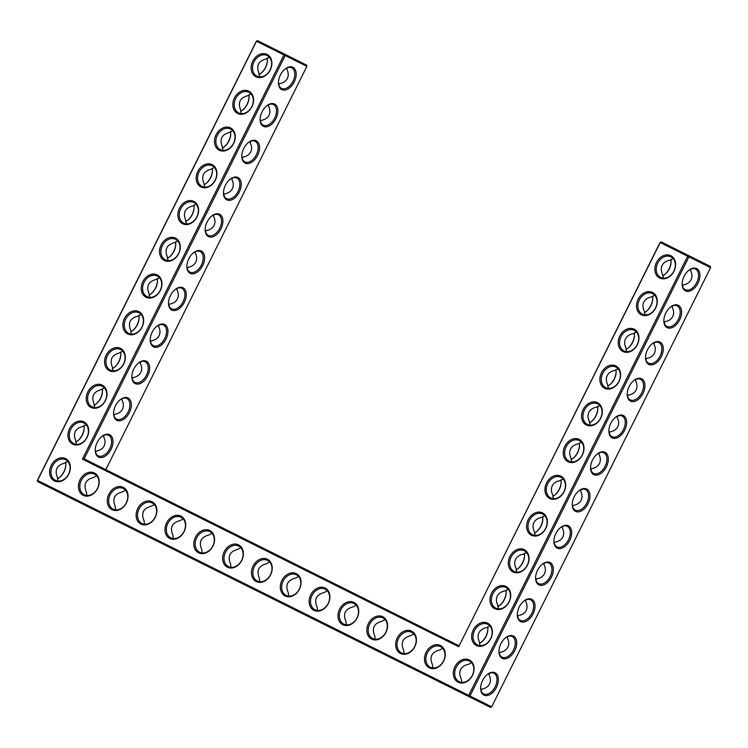 <?xml version="1.0" encoding="UTF-8"?>
<svg xmlns="http://www.w3.org/2000/svg" width="748" height="748" viewBox="0 0 748 748"><rect width="100%" height="100%" fill="white"/><g stroke="black" fill="none" stroke-linecap="round" stroke-linejoin="round"><path stroke-width="1.12" d="M656.464 262.492A12.482 9.799 116.5 0 1 674.444 259.378A12.482 9.799 116.5 0 1 664.794 278.724A12.482 9.799 116.5 0 1 656.464 262.492M657.707 263.109A11.501 9.023 116.5 0 1 670.909 256.854A11.501 9.023 116.5 0 1 673.855 271.169A11.501 9.023 116.5 0 1 660.652 277.424A11.501 9.023 116.5 0 1 657.707 263.109M663.261 278.153L662.793 274.759C661.026 271.346 660.821 268.205 662.167 265.334C663.644 262.539 666.281 260.818 670.068 260.164L673.069 258.499M661.213 241.922L660.082 242.455L687.683 256.218L468.716 695.397L37.55 480.422L256.508 41.243L283.969 54.931L82.439 459.132L458.702 646.73L660.232 242.53L661.213 241.922L710.348 266.419L710.6 267.644L491.632 706.823L469.95 696.014L468.818 696.556L37.652 481.581L37.4 480.356L256.368 41.177L257.499 40.635L284.951 54.324L285.203 55.548L84.122 458.87L82.439 459.132M368.427 623.561A12.482 9.799 116.5 0 1 382.77 616.763A12.482 9.799 116.5 0 1 385.968 632.303A12.482 9.799 116.5 0 1 371.625 639.101A12.482 9.799 116.5 0 1 368.427 623.561M267.092 54.408A12.482 9.799 116.5 0 1 270.28 69.947A12.482 9.799 116.5 0 1 255.947 76.754A12.482 9.799 116.5 0 1 252.749 61.214A12.482 9.799 116.5 0 1 267.092 54.408M426.108 652.312A12.482 9.799 116.5 0 1 440.441 645.515A12.482 9.799 116.5 0 1 443.639 661.054A12.482 9.799 116.5 0 1 429.305 667.861A12.482 9.799 116.5 0 1 426.108 652.312M397.272 637.941A12.482 9.799 116.5 0 1 411.606 631.134A12.482 9.799 116.5 0 1 414.803 646.683A12.482 9.799 116.5 0 1 400.461 653.481A12.482 9.799 116.5 0 1 397.272 637.941M248.766 91.153A12.482 9.799 116.5 0 1 251.964 106.693A12.482 9.799 116.5 0 1 237.63 113.5A12.482 9.799 116.5 0 1 234.433 97.96A12.482 9.799 116.5 0 1 248.766 91.153M339.592 609.181A12.482 9.799 116.5 0 1 353.926 602.383A12.482 9.799 116.5 0 1 357.123 617.923A12.482 9.799 116.5 0 1 342.79 624.72A12.482 9.799 116.5 0 1 339.592 609.181M166.57 522.917A12.482 9.799 116.5 0 1 180.913 516.12A12.482 9.799 116.5 0 1 184.102 531.66A12.482 9.799 116.5 0 1 169.768 538.457A12.482 9.799 116.5 0 1 166.57 522.917M137.735 508.537A12.482 9.799 116.5 0 1 152.068 501.74A12.482 9.799 116.5 0 1 155.266 517.279A12.482 9.799 116.5 0 1 140.933 524.086A12.482 9.799 116.5 0 1 137.735 508.537M195.406 537.298A12.482 9.799 116.5 0 1 209.749 530.5A12.482 9.799 116.5 0 1 212.946 546.04A12.482 9.799 116.5 0 1 198.603 552.837A12.482 9.799 116.5 0 1 195.406 537.298M80.064 479.786A12.482 9.799 116.5 0 1 94.398 472.988A12.482 9.799 116.5 0 1 97.595 488.528A12.482 9.799 116.5 0 1 83.262 495.326A12.482 9.799 116.5 0 1 80.064 479.786M83.879 421.863A12.482 9.799 116.5 0 1 87.077 437.402A12.482 9.799 116.5 0 1 72.743 444.2A12.482 9.799 116.5 0 1 69.545 428.66A12.482 9.799 116.5 0 1 83.879 421.863M102.205 385.117A12.482 9.799 116.5 0 1 105.403 400.657A12.482 9.799 116.5 0 1 91.06 407.464A12.482 9.799 116.5 0 1 87.871 391.915A12.482 9.799 116.5 0 1 102.205 385.117M108.899 494.166A12.482 9.799 116.5 0 1 123.233 487.359A12.482 9.799 116.5 0 1 126.431 502.908A12.482 9.799 116.5 0 1 112.097 509.706A12.482 9.799 116.5 0 1 108.899 494.166M281.921 580.429A12.482 9.799 116.5 0 1 296.255 573.632A12.482 9.799 116.5 0 1 299.452 589.172A12.482 9.799 116.5 0 1 285.119 595.969A12.482 9.799 116.5 0 1 281.921 580.429M310.757 594.81A12.482 9.799 116.5 0 1 325.09 588.003A12.482 9.799 116.5 0 1 328.288 603.552A12.482 9.799 116.5 0 1 313.954 610.349A12.482 9.799 116.5 0 1 310.757 594.81M253.086 566.049A12.482 9.799 116.5 0 1 267.419 559.252A12.482 9.799 116.5 0 1 270.617 574.791A12.482 9.799 116.5 0 1 256.284 581.589A12.482 9.799 116.5 0 1 253.086 566.049M224.25 551.678A12.482 9.799 116.5 0 1 238.584 544.871A12.482 9.799 116.5 0 1 241.782 560.411A12.482 9.799 116.5 0 1 227.448 567.218A12.482 9.799 116.5 0 1 224.25 551.678M65.562 458.608A12.482 9.799 116.5 0 1 68.76 474.148A12.482 9.799 116.5 0 1 54.426 480.945A12.482 9.799 116.5 0 1 51.229 465.406A12.482 9.799 116.5 0 1 65.562 458.608M230.449 127.899A12.482 9.799 116.5 0 1 233.647 143.438A12.482 9.799 116.5 0 1 219.304 150.245A12.482 9.799 116.5 0 1 216.107 134.705A12.482 9.799 116.5 0 1 230.449 127.899M212.123 164.644A12.482 9.799 116.5 0 1 215.321 180.184A12.482 9.799 116.5 0 1 200.988 186.991A12.482 9.799 116.5 0 1 197.79 171.442A12.482 9.799 116.5 0 1 212.123 164.644M157.164 274.881A12.482 9.799 116.5 0 1 160.362 290.42A12.482 9.799 116.5 0 1 146.028 297.227A12.482 9.799 116.5 0 1 142.831 281.678A12.482 9.799 116.5 0 1 157.164 274.881M175.481 238.135A12.482 9.799 116.5 0 1 178.679 253.675A12.482 9.799 116.5 0 1 164.345 260.482A12.482 9.799 116.5 0 1 161.147 244.933A12.482 9.799 116.5 0 1 175.481 238.135M193.807 201.39A12.482 9.799 116.5 0 1 197.005 216.929A12.482 9.799 116.5 0 1 182.671 223.736A12.482 9.799 116.5 0 1 179.473 208.187A12.482 9.799 116.5 0 1 193.807 201.39M138.847 311.626A12.482 9.799 116.5 0 1 142.045 327.166A12.482 9.799 116.5 0 1 127.702 333.973A12.482 9.799 116.5 0 1 124.505 318.424A12.482 9.799 116.5 0 1 138.847 311.626M120.522 348.372A12.482 9.799 116.5 0 1 123.719 363.911A12.482 9.799 116.5 0 1 109.386 370.718A12.482 9.799 116.5 0 1 106.188 355.169A12.482 9.799 116.5 0 1 120.522 348.372M638.147 299.237A12.482 9.799 116.5 0 1 656.118 296.124A12.482 9.799 116.5 0 1 646.478 315.469A12.482 9.799 116.5 0 1 638.147 299.237M619.83 335.983A12.482 9.799 116.5 0 1 637.801 332.869A12.482 9.799 116.5 0 1 628.152 352.214A12.482 9.799 116.5 0 1 619.83 335.983M601.504 372.728A12.482 9.799 116.5 0 1 619.475 369.615A12.482 9.799 116.5 0 1 609.835 388.96A12.482 9.799 116.5 0 1 601.504 372.728M583.188 409.474A12.482 9.799 116.5 0 1 601.158 406.36A12.482 9.799 116.5 0 1 591.509 425.706A12.482 9.799 116.5 0 1 583.188 409.474M564.862 446.219A12.482 9.799 116.5 0 1 582.842 443.106A12.482 9.799 116.5 0 1 573.192 462.451A12.482 9.799 116.5 0 1 564.862 446.219M528.228 519.71A12.482 9.799 116.5 0 1 546.199 516.597A12.482 9.799 116.5 0 1 536.55 535.942A12.482 9.799 116.5 0 1 528.228 519.71M509.902 556.456A12.482 9.799 116.5 0 1 527.873 553.342A12.482 9.799 116.5 0 1 518.233 572.688A12.482 9.799 116.5 0 1 509.902 556.456M546.545 482.965A12.482 9.799 116.5 0 1 564.516 479.851A12.482 9.799 116.5 0 1 554.866 499.197A12.482 9.799 116.5 0 1 546.545 482.965M454.943 666.692A12.482 9.799 116.5 0 1 472.914 663.579A12.482 9.799 116.5 0 1 463.264 682.924A12.482 9.799 116.5 0 1 454.943 666.692M491.586 593.201A12.482 9.799 116.5 0 1 509.556 590.088A12.482 9.799 116.5 0 1 499.907 609.433A12.482 9.799 116.5 0 1 491.586 593.201M473.26 629.947A12.482 9.799 116.5 0 1 491.23 626.833A12.482 9.799 116.5 0 1 481.59 646.179A12.482 9.799 116.5 0 1 473.26 629.947M662.588 275.853A11.501 7.125 116.5 0 0 664.785 274.525A11.501 7.125 116.5 0 0 669.273 268.878A11.501 7.125 116.5 0 0 671.078 261.903A11.501 7.125 116.5 0 0 670.816 259.35M690.647 269.243L690.451 270.327L691.133 269.046M690.451 270.327C692.209 273.74 692.424 276.882 691.068 279.752C689.591 282.548 686.963 284.277 683.176 284.923L682.559 286.241M682.167 283.511A11.501 7.125 116.5 0 0 685.215 289.672A11.501 7.125 116.5 0 0 696.725 282.566A11.501 7.125 116.5 0 0 695.481 269.102A11.501 7.125 116.5 0 0 688.721 270.365M654.743 295.245L651.751 296.909C647.964 297.564 645.328 299.284 643.85 302.08C642.504 304.95 642.71 308.092 644.477 311.505L644.944 314.899M672.33 305.979L672.125 307.073L672.807 305.792M682.419 285.736L683.176 284.923M710.6 267.644L687.683 256.218L688.665 255.61L688.917 256.835L469.95 696.014L468.716 695.397L468.818 696.556L490.501 707.365L491.632 706.823M660.082 242.455L458.702 646.73M459.001 645.776L84.122 458.87M306.886 66.357L306.633 65.132L284.951 54.324L283.969 54.931L306.886 66.357L105.795 469.679M256.368 41.177L257.499 40.635M37.652 481.581L37.4 480.356M382.873 617.913A11.501 9.023 -63.5 0 0 369.671 624.178A11.501 9.023 -63.5 0 0 372.616 638.493A11.501 9.023 -63.5 0 0 385.818 632.228A11.501 9.023 -63.5 0 0 382.873 617.913M267.195 55.567A11.501 9.023 -63.5 0 0 253.993 61.832A11.501 9.023 -63.5 0 0 256.938 76.146A11.501 9.023 -63.5 0 0 270.14 69.882A11.501 9.023 -63.5 0 0 267.195 55.567M440.544 646.674A11.501 9.023 -63.5 0 0 427.342 652.929A11.501 9.023 -63.5 0 0 430.287 667.244A11.501 9.023 -63.5 0 0 443.489 660.989A11.501 9.023 -63.5 0 0 440.544 646.674M411.709 632.294A11.501 9.023 -63.5 0 0 398.506 638.558A11.501 9.023 -63.5 0 0 401.452 652.873A11.501 9.023 -63.5 0 0 414.654 646.609A11.501 9.023 -63.5 0 0 411.709 632.294M248.878 92.313A11.501 9.023 -63.5 0 0 235.667 98.577A11.501 9.023 -63.5 0 0 238.612 112.892A11.501 9.023 -63.5 0 0 251.814 106.627A11.501 9.023 -63.5 0 0 248.878 92.313M354.038 603.543A11.501 9.023 -63.5 0 0 340.836 609.798A11.501 9.023 -63.5 0 0 343.781 624.113A11.501 9.023 -63.5 0 0 356.983 617.848A11.501 9.023 -63.5 0 0 354.038 603.543M181.016 517.27A11.501 9.023 -63.5 0 0 167.814 523.535A11.501 9.023 -63.5 0 0 170.759 537.849A11.501 9.023 -63.5 0 0 183.961 531.585A11.501 9.023 -63.5 0 0 181.016 517.27M152.181 502.899A11.501 9.023 -63.5 0 0 138.978 509.154A11.501 9.023 -63.5 0 0 141.924 523.469A11.501 9.023 -63.5 0 0 155.126 517.214A11.501 9.023 -63.5 0 0 152.181 502.899M209.851 531.65A11.501 9.023 -63.5 0 0 196.649 537.915A11.501 9.023 -63.5 0 0 199.594 552.23A11.501 9.023 -63.5 0 0 212.797 545.965A11.501 9.023 -63.5 0 0 209.851 531.65M94.51 474.139A11.501 9.023 -63.5 0 0 81.298 480.403A11.501 9.023 -63.5 0 0 84.243 494.718A11.501 9.023 -63.5 0 0 97.446 488.453A11.501 9.023 -63.5 0 0 94.51 474.139M83.991 423.022A11.501 9.023 -63.5 0 0 70.789 429.277A11.501 9.023 -63.5 0 0 73.734 443.592A11.501 9.023 -63.5 0 0 86.936 437.328A11.501 9.023 -63.5 0 0 83.991 423.022M102.308 386.277A11.501 9.023 -63.5 0 0 89.106 392.532A11.501 9.023 -63.5 0 0 92.051 406.847A11.501 9.023 -63.5 0 0 105.253 400.591A11.501 9.023 -63.5 0 0 102.308 386.277L102.308 386.277M123.345 488.519A11.501 9.023 -63.5 0 0 110.134 494.783A11.501 9.023 -63.5 0 0 113.079 509.098A11.501 9.023 -63.5 0 0 126.29 502.834A11.501 9.023 -63.5 0 0 123.345 488.519M296.367 574.782A11.501 9.023 -63.5 0 0 283.155 581.046A11.501 9.023 -63.5 0 0 286.101 595.361A11.501 9.023 -63.5 0 0 299.312 589.097A11.501 9.023 -63.5 0 0 296.367 574.782M325.202 589.162A11.501 9.023 -63.5 0 0 312 595.427A11.501 9.023 -63.5 0 0 314.936 609.742A11.501 9.023 -63.5 0 0 328.148 603.477A11.501 9.023 -63.5 0 0 325.202 589.162M267.522 560.402A11.501 9.023 -63.5 0 0 254.32 566.666A11.501 9.023 -63.5 0 0 257.265 580.981A11.501 9.023 -63.5 0 0 270.467 574.716A11.501 9.023 -63.5 0 0 267.522 560.402M238.687 546.031A11.501 9.023 -63.5 0 0 225.485 552.295A11.501 9.023 -63.5 0 0 228.43 566.61A11.501 9.023 -63.5 0 0 241.632 560.346A11.501 9.023 -63.5 0 0 238.687 546.031M65.665 459.768A11.501 9.023 -63.5 0 0 52.463 466.023A11.501 9.023 -63.5 0 0 55.408 480.338A11.501 9.023 -63.5 0 0 68.61 474.073A11.501 9.023 -63.5 0 0 65.665 459.768M230.552 129.058A11.501 9.023 -63.5 0 0 217.35 135.323A11.501 9.023 -63.5 0 0 220.295 149.637A11.501 9.023 -63.5 0 0 233.498 143.373A11.501 9.023 -63.5 0 0 230.552 129.058M212.236 165.804A11.501 9.023 -63.5 0 0 199.033 172.068A11.501 9.023 -63.5 0 0 201.969 186.374A11.501 9.023 -63.5 0 0 215.181 180.118A11.501 9.023 -63.5 0 0 212.236 165.804M157.267 276.04A11.501 9.023 -63.5 0 0 144.065 282.295A11.501 9.023 -63.5 0 0 147.01 296.61A11.501 9.023 -63.5 0 0 160.212 290.355A11.501 9.023 -63.5 0 0 157.267 276.04M175.593 239.295A11.501 9.023 -63.5 0 0 162.391 245.55A11.501 9.023 -63.5 0 0 165.336 259.865A11.501 9.023 -63.5 0 0 178.538 253.609A11.501 9.023 -63.5 0 0 175.593 239.295M193.91 202.549A11.501 9.023 -63.5 0 0 180.707 208.814A11.501 9.023 -63.5 0 0 183.653 223.119A11.501 9.023 -63.5 0 0 196.855 216.864A11.501 9.023 -63.5 0 0 193.91 202.549M138.95 312.786A11.501 9.023 -63.5 0 0 125.748 319.041A11.501 9.023 -63.5 0 0 128.693 333.356A11.501 9.023 -63.5 0 0 141.896 327.1A11.501 9.023 -63.5 0 0 138.95 312.786M120.634 349.531A11.501 9.023 -63.5 0 0 107.422 355.786A11.501 9.023 -63.5 0 0 110.367 370.101A11.501 9.023 -63.5 0 0 123.579 363.846A11.501 9.023 -63.5 0 0 120.634 349.531M639.381 299.855A11.501 9.023 116.5 0 1 652.593 293.599A11.501 9.023 116.5 0 1 655.538 307.914A11.501 9.023 116.5 0 1 642.326 314.169A11.501 9.023 116.5 0 1 639.381 299.855M621.064 336.6A11.501 9.023 116.5 0 1 634.267 330.345A11.501 9.023 116.5 0 1 637.212 344.65A11.501 9.023 116.5 0 1 624.01 350.915A11.501 9.023 116.5 0 1 621.064 336.6M602.748 373.346A11.501 9.023 116.5 0 1 615.95 367.09A11.501 9.023 116.5 0 1 618.895 381.396A11.501 9.023 116.5 0 1 605.693 387.66A11.501 9.023 116.5 0 1 602.748 373.346M584.422 410.091A11.501 9.023 116.5 0 1 597.624 403.827A11.501 9.023 116.5 0 1 600.569 418.141A11.501 9.023 116.5 0 1 587.367 424.406A11.501 9.023 116.5 0 1 584.422 410.091M566.105 446.837A11.501 9.023 116.5 0 1 579.307 440.572A11.501 9.023 116.5 0 1 582.253 454.887A11.501 9.023 116.5 0 1 569.05 461.151A11.501 9.023 116.5 0 1 566.105 446.837M529.462 520.327A11.501 9.023 116.5 0 1 542.665 514.063A11.501 9.023 116.5 0 1 545.61 528.378A11.501 9.023 116.5 0 1 532.408 534.642A11.501 9.023 116.5 0 1 529.462 520.327M511.146 557.073A11.501 9.023 116.5 0 1 524.348 550.809A11.501 9.023 116.5 0 1 527.293 565.123A11.501 9.023 116.5 0 1 514.082 571.388A11.501 9.023 116.5 0 1 511.146 557.073M547.779 483.582A11.501 9.023 116.5 0 1 560.991 477.318A11.501 9.023 116.5 0 1 563.936 491.632A11.501 9.023 116.5 0 1 550.724 497.897A11.501 9.023 116.5 0 1 547.779 483.582M456.177 667.31A11.501 9.023 116.5 0 1 469.389 661.045A11.501 9.023 116.5 0 1 472.325 675.36A11.501 9.023 116.5 0 1 459.122 681.624A11.501 9.023 116.5 0 1 456.177 667.31M492.82 593.819A11.501 9.023 116.5 0 1 506.022 587.554A11.501 9.023 116.5 0 1 508.967 601.869A11.501 9.023 116.5 0 1 495.765 608.133A11.501 9.023 116.5 0 1 492.82 593.819M474.503 630.564A11.501 9.023 116.5 0 1 487.705 624.3A11.501 9.023 116.5 0 1 490.651 638.614A11.501 9.023 116.5 0 1 477.448 644.879A11.501 9.023 116.5 0 1 474.503 630.564M664.523 274.722A12.482 7.732 116.5 0 0 669.123 268.803A12.482 7.732 116.5 0 0 671.078 261.576M697.959 283.183A12.482 7.732 116.5 0 0 698.548 270.28A12.482 7.732 116.5 0 0 688.992 270.15A12.482 7.732 116.5 0 0 682.157 283.857A12.482 7.732 116.5 0 0 688.02 291.421A12.482 7.732 116.5 0 0 697.959 283.183M672.125 307.073C673.892 310.485 674.098 313.627 672.751 316.498C671.274 319.293 668.637 321.023 664.85 321.668L664.233 322.986M664.102 322.481L664.85 321.668M663.841 320.256A11.501 7.125 116.5 0 0 666.898 326.418A11.501 7.125 116.5 0 0 678.399 319.312A11.501 7.125 116.5 0 0 677.155 305.848A11.501 7.125 116.5 0 0 670.395 307.11M644.271 312.599A11.501 7.125 116.5 0 0 646.459 311.271A11.501 7.125 116.5 0 0 650.947 305.623A11.501 7.125 116.5 0 0 652.761 298.648A11.501 7.125 116.5 0 0 652.499 296.096M554.595 495.195A12.482 7.732 116.5 0 0 559.205 489.276A12.482 7.732 116.5 0 0 561.15 482.049M536.279 531.94A12.482 7.732 116.5 0 0 540.879 526.022A12.482 7.732 116.5 0 0 542.833 518.794M517.962 568.676A12.482 7.732 116.5 0 0 522.562 562.767A12.482 7.732 116.5 0 0 524.516 555.54M499.636 605.422A12.482 7.732 116.5 0 0 504.236 599.513A12.482 7.732 116.5 0 0 506.19 592.276M481.319 642.167A12.482 7.732 116.5 0 0 485.92 636.258A12.482 7.732 116.5 0 0 487.874 629.021M646.207 311.467A12.482 7.732 116.5 0 0 650.807 305.549A12.482 7.732 116.5 0 0 652.761 298.321M627.881 348.213A12.482 7.732 116.5 0 0 632.481 342.294A12.482 7.732 116.5 0 0 634.435 335.067M609.564 384.958A12.482 7.732 116.5 0 0 614.164 379.04A12.482 7.732 116.5 0 0 616.118 371.812M591.238 421.704A12.482 7.732 116.5 0 0 595.847 415.785A12.482 7.732 116.5 0 0 597.792 408.558M572.921 458.449A12.482 7.732 116.5 0 0 577.521 452.531A12.482 7.732 116.5 0 0 579.476 445.303M184.326 302.37A12.482 7.732 116.5 0 0 184.915 289.467A12.482 7.732 116.5 0 0 175.35 289.345A12.482 7.732 116.5 0 0 168.515 303.043A12.482 7.732 116.5 0 0 174.377 310.607A12.482 7.732 116.5 0 0 184.326 302.37M166 339.115A12.482 7.732 116.5 0 0 166.589 326.212A12.482 7.732 116.5 0 0 157.033 326.081A12.482 7.732 116.5 0 0 150.198 339.788A12.482 7.732 116.5 0 0 156.052 347.353A12.482 7.732 116.5 0 0 166 339.115M147.683 375.861A12.482 7.732 116.5 0 0 148.272 362.958A12.482 7.732 116.5 0 0 138.707 362.827A12.482 7.732 116.5 0 0 131.872 376.534A12.482 7.732 116.5 0 0 137.735 384.098A12.482 7.732 116.5 0 0 147.683 375.861M129.367 412.606A12.482 7.732 116.5 0 0 129.956 399.703A12.482 7.732 116.5 0 0 120.391 399.572A12.482 7.732 116.5 0 0 113.556 413.279A12.482 7.732 116.5 0 0 119.418 420.844A12.482 7.732 116.5 0 0 129.367 412.606M111.041 449.352A12.482 7.732 116.5 0 0 111.63 436.449A12.482 7.732 116.5 0 0 102.065 436.318A12.482 7.732 116.5 0 0 95.23 450.025A12.482 7.732 116.5 0 0 101.092 457.589A12.482 7.732 116.5 0 0 111.041 449.352M294.245 81.897A12.482 7.732 116.5 0 0 294.834 69.003A12.482 7.732 116.5 0 0 285.269 68.872A12.482 7.732 116.5 0 0 278.443 82.57A12.482 7.732 116.5 0 0 284.296 90.134A12.482 7.732 116.5 0 0 294.245 81.897M275.928 118.642A12.482 7.732 116.5 0 0 276.517 105.749A12.482 7.732 116.5 0 0 266.952 105.618A12.482 7.732 116.5 0 0 260.117 119.315A12.482 7.732 116.5 0 0 265.979 126.879A12.482 7.732 116.5 0 0 275.928 118.642M257.602 155.388A12.482 7.732 116.5 0 0 258.2 142.494A12.482 7.732 116.5 0 0 248.635 142.363A12.482 7.732 116.5 0 0 241.8 156.061A12.482 7.732 116.5 0 0 247.663 163.625A12.482 7.732 116.5 0 0 257.602 155.388M239.285 192.133A12.482 7.732 116.5 0 0 239.874 179.239A12.482 7.732 116.5 0 0 230.309 179.109A12.482 7.732 116.5 0 0 223.474 192.806A12.482 7.732 116.5 0 0 229.337 200.371A12.482 7.732 116.5 0 0 239.285 192.133M220.969 228.879A12.482 7.732 116.5 0 0 221.558 215.985A12.482 7.732 116.5 0 0 211.993 215.854A12.482 7.732 116.5 0 0 205.158 229.552A12.482 7.732 116.5 0 0 211.02 237.116A12.482 7.732 116.5 0 0 220.969 228.879M202.643 265.624A12.482 7.732 116.5 0 0 203.232 252.721A12.482 7.732 116.5 0 0 193.667 252.6A12.482 7.732 116.5 0 0 186.841 266.297A12.482 7.732 116.5 0 0 192.694 273.861A12.482 7.732 116.5 0 0 202.643 265.624M59.279 477.635A12.482 7.732 116.5 0 0 63.889 471.717A12.482 7.732 116.5 0 0 65.833 464.489M77.605 440.89A12.482 7.732 116.5 0 0 82.205 434.971A12.482 7.732 116.5 0 0 84.159 427.744M95.922 404.144A12.482 7.732 116.5 0 0 100.522 398.226A12.482 7.732 116.5 0 0 102.476 390.998M114.248 367.399A12.482 7.732 116.5 0 0 118.848 361.48A12.482 7.732 116.5 0 0 120.802 354.253M132.564 330.653A12.482 7.732 116.5 0 0 137.165 324.735A12.482 7.732 116.5 0 0 139.119 317.507M150.881 293.908A12.482 7.732 116.5 0 0 155.491 287.989A12.482 7.732 116.5 0 0 157.435 280.762M169.207 257.162A12.482 7.732 116.5 0 0 173.807 251.244A12.482 7.732 116.5 0 0 175.761 244.016M187.524 220.417A12.482 7.732 116.5 0 0 192.124 214.498A12.482 7.732 116.5 0 0 194.078 207.271M205.85 183.671A12.482 7.732 116.5 0 0 210.45 177.753A12.482 7.732 116.5 0 0 212.404 170.525M224.166 146.926A12.482 7.732 116.5 0 0 228.766 141.017A12.482 7.732 116.5 0 0 230.721 133.78M242.483 110.18A12.482 7.732 116.5 0 0 247.092 104.271A12.482 7.732 116.5 0 0 249.037 97.034M260.809 73.435A12.482 7.732 116.5 0 0 265.409 67.526A12.482 7.732 116.5 0 0 267.363 60.289M588.04 503.656A12.482 7.732 116.5 0 0 588.629 490.753A12.482 7.732 116.5 0 0 579.064 490.623A12.482 7.732 116.5 0 0 572.229 504.33A12.482 7.732 116.5 0 0 578.092 511.894A12.482 7.732 116.5 0 0 588.04 503.656M569.714 540.402A12.482 7.732 116.5 0 0 570.313 527.499A12.482 7.732 116.5 0 0 560.748 527.368A12.482 7.732 116.5 0 0 553.913 541.075A12.482 7.732 116.5 0 0 559.775 548.639A12.482 7.732 116.5 0 0 569.714 540.402M551.398 577.147A12.482 7.732 116.5 0 0 551.987 564.244A12.482 7.732 116.5 0 0 542.422 564.114A12.482 7.732 116.5 0 0 535.587 577.821A12.482 7.732 116.5 0 0 541.449 585.385A12.482 7.732 116.5 0 0 551.398 577.147M533.081 613.893A12.482 7.732 116.5 0 0 533.67 600.99A12.482 7.732 116.5 0 0 524.105 600.859A12.482 7.732 116.5 0 0 517.27 614.566A12.482 7.732 116.5 0 0 523.133 622.13A12.482 7.732 116.5 0 0 533.081 613.893M514.755 650.638A12.482 7.732 116.5 0 0 515.344 637.735A12.482 7.732 116.5 0 0 505.779 637.605A12.482 7.732 116.5 0 0 498.953 651.312A12.482 7.732 116.5 0 0 504.807 658.876A12.482 7.732 116.5 0 0 514.755 650.638M496.438 687.384A12.482 7.732 116.5 0 0 497.027 674.481A12.482 7.732 116.5 0 0 487.462 674.35A12.482 7.732 116.5 0 0 480.627 688.057A12.482 7.732 116.5 0 0 486.49 695.621A12.482 7.732 116.5 0 0 496.438 687.384M679.642 319.929A12.482 7.732 116.5 0 0 680.231 307.026A12.482 7.732 116.5 0 0 670.666 306.895A12.482 7.732 116.5 0 0 663.831 320.602A12.482 7.732 116.5 0 0 669.694 328.166A12.482 7.732 116.5 0 0 679.642 319.929M661.326 356.674A12.482 7.732 116.5 0 0 661.915 343.771A12.482 7.732 116.5 0 0 652.35 343.641A12.482 7.732 116.5 0 0 645.515 357.348A12.482 7.732 116.5 0 0 651.377 364.912A12.482 7.732 116.5 0 0 661.326 356.674M643 393.42A12.482 7.732 116.5 0 0 643.589 380.517A12.482 7.732 116.5 0 0 634.024 380.386A12.482 7.732 116.5 0 0 627.198 394.093A12.482 7.732 116.5 0 0 633.051 401.657A12.482 7.732 116.5 0 0 643 393.42M624.683 430.165A12.482 7.732 116.5 0 0 625.272 417.262A12.482 7.732 116.5 0 0 615.707 417.132A12.482 7.732 116.5 0 0 608.872 430.839A12.482 7.732 116.5 0 0 614.734 438.403A12.482 7.732 116.5 0 0 624.683 430.165M606.357 466.911A12.482 7.732 116.5 0 0 606.946 454.008A12.482 7.732 116.5 0 0 597.381 453.877A12.482 7.732 116.5 0 0 590.555 467.584A12.482 7.732 116.5 0 0 596.408 475.148A12.482 7.732 116.5 0 0 606.357 466.911M375.216 639.222L374.739 635.791C371.578 628.161 374 623.308 381.994 621.242L385.024 619.55M259.547 76.876L259.079 73.472C255.891 65.815 258.312 60.943 266.353 58.886L269.345 57.213M432.886 667.973L432.409 664.542C429.259 656.912 431.671 652.06 439.665 649.993L442.694 648.31M404.051 653.602L403.574 650.171C400.414 642.532 402.835 637.689 410.83 635.613L413.859 633.93M241.23 113.621L240.753 110.218C237.565 102.56 239.996 97.689 248.037 95.632L251.029 93.958M346.38 624.842L345.903 621.41C342.743 613.781 345.165 608.928 353.159 606.862L356.179 605.179M173.358 538.579L172.882 535.147C169.721 527.518 172.143 522.665 180.137 520.599L183.167 518.906M144.523 524.198L144.046 520.767C140.886 513.137 143.307 508.285 151.302 506.218L154.322 504.535M202.194 552.959L201.717 549.528C198.557 541.898 200.978 537.045 208.973 534.97L212.002 533.287M86.843 495.447L86.366 492.016C83.215 484.386 85.627 479.533 93.622 477.467L96.651 475.775M76.343 444.321L75.875 440.927C72.687 433.26 75.109 428.398 83.15 426.332L86.142 424.668M94.659 407.576L94.192 404.182C91.004 396.515 93.425 391.653 101.466 389.586L104.468 387.922M115.678 509.827L115.211 506.396C112.05 498.757 114.463 493.914 122.466 491.838L125.486 490.155M288.7 596.091L288.232 592.659C285.072 585.03 287.484 580.177 295.479 578.111L298.508 576.418M317.535 610.471L317.068 607.03C313.908 599.4 316.329 594.557 324.323 592.481L327.344 590.798M259.865 581.71L259.388 578.279C256.237 570.649 258.649 565.797 266.643 563.73L269.673 562.047M231.029 567.33L230.552 563.899C227.392 556.269 229.814 551.426 237.808 549.35L240.837 547.667M58.017 481.067L57.549 477.673C54.361 470.006 56.792 465.144 64.824 463.077L67.825 461.413M222.904 150.367L222.437 146.963C219.248 139.306 221.67 134.434 229.711 132.377L232.712 130.704M204.587 187.112L204.12 183.709C200.932 176.051 203.353 171.18 211.394 169.123L214.386 167.449M149.628 297.339L149.151 293.945C145.963 286.278 148.394 281.416 156.435 279.35L159.427 277.686M167.945 260.594L167.477 257.2C164.289 249.533 166.711 244.671 174.752 242.604L177.744 240.94M186.261 223.858L185.794 220.454C182.606 212.787 185.027 207.925 193.068 205.859L196.07 204.195M131.302 334.085L130.835 330.691C127.646 323.024 130.068 318.162 138.109 316.095L141.11 314.431M112.985 370.83L112.518 367.436C109.32 359.769 111.751 354.907 119.792 352.841L122.784 351.177M626.618 351.644L626.151 348.25C624.393 344.837 624.178 341.696 625.524 338.825C627.011 336.03 629.638 334.3 633.425 333.655L636.426 331.99M608.302 388.39L607.834 384.996C606.067 381.583 605.861 378.441 607.208 375.571C608.685 372.775 611.322 371.045 615.108 370.4L618.1 368.736M589.985 425.135L589.508 421.741C587.75 418.328 587.545 415.187 588.891 412.316C590.368 409.521 592.996 407.791 596.782 407.146L599.784 405.481M571.659 461.881L571.192 458.487C569.424 455.074 569.219 451.932 570.565 449.062C572.042 446.266 574.679 444.536 578.466 443.891L581.458 442.227M535.016 535.372L534.549 531.978C532.791 528.565 532.576 525.423 533.922 522.553C535.4 519.757 538.036 518.027 541.823 517.382L544.825 515.718M516.7 572.117L516.232 568.723C514.465 565.31 514.259 562.169 515.606 559.298C517.083 556.503 519.72 554.773 523.506 554.128L526.499 552.463M553.342 498.626L552.875 495.232C551.108 491.819 550.902 488.678 552.248 485.807C553.726 483.012 556.353 481.282 560.149 480.637L563.141 478.972M461.74 682.354L461.264 678.96C459.506 675.547 459.3 672.405 460.646 669.535C462.124 666.739 464.751 665.009 468.547 664.364L471.539 662.691M498.374 608.863L497.906 605.469C496.148 602.056 495.933 598.914 497.289 596.044C498.766 593.248 501.394 591.518 505.18 590.873L508.182 589.209M480.057 645.608L479.59 642.214C477.822 638.801 477.617 635.66 478.963 632.789C480.44 629.994 483.077 628.264 486.864 627.619L489.856 625.945M654.004 342.724L653.808 343.818L654.491 342.537M552.669 496.317A11.501 7.125 116.5 0 0 554.857 494.998A11.501 7.125 116.5 0 0 559.345 489.351A11.501 7.125 116.5 0 0 561.15 482.367A11.501 7.125 116.5 0 0 560.897 479.823M534.353 533.062A11.501 7.125 116.5 0 0 536.54 531.735A11.501 7.125 116.5 0 0 541.028 526.096A11.501 7.125 116.5 0 0 542.833 519.112A11.501 7.125 116.5 0 0 542.571 516.569M516.027 569.808A11.501 7.125 116.5 0 0 518.224 568.48A11.501 7.125 116.5 0 0 522.702 562.842A11.501 7.125 116.5 0 0 524.516 555.858A11.501 7.125 116.5 0 0 524.255 553.314M497.71 606.553A11.501 7.125 116.5 0 0 499.898 605.226A11.501 7.125 116.5 0 0 504.386 599.587A11.501 7.125 116.5 0 0 506.19 592.603A11.501 7.125 116.5 0 0 505.938 590.06M479.384 643.299A11.501 7.125 116.5 0 0 481.581 641.971A11.501 7.125 116.5 0 0 486.069 636.333A11.501 7.125 116.5 0 0 487.874 629.349A11.501 7.125 116.5 0 0 487.612 626.805M625.954 349.344A11.501 7.125 116.5 0 0 628.142 348.016A11.501 7.125 116.5 0 0 632.63 342.369A11.501 7.125 116.5 0 0 634.435 335.394A11.501 7.125 116.5 0 0 634.173 332.841M607.628 386.09A11.501 7.125 116.5 0 0 609.826 384.762A11.501 7.125 116.5 0 0 614.314 379.114A11.501 7.125 116.5 0 0 616.118 372.139A11.501 7.125 116.5 0 0 615.856 369.587M589.312 422.826A11.501 7.125 116.5 0 0 591.5 421.507A11.501 7.125 116.5 0 0 595.988 415.86A11.501 7.125 116.5 0 0 597.792 408.885A11.501 7.125 116.5 0 0 597.54 406.332M570.986 459.571A11.501 7.125 116.5 0 0 573.183 458.253A11.501 7.125 116.5 0 0 577.671 452.605A11.501 7.125 116.5 0 0 579.476 445.63A11.501 7.125 116.5 0 0 579.214 443.078M168.524 302.697A11.501 7.125 116.5 0 0 171.582 308.859A11.501 7.125 116.5 0 0 183.082 301.753A11.501 7.125 116.5 0 0 181.839 288.289A11.501 7.125 116.5 0 0 175.079 289.551M150.208 339.442A11.501 7.125 116.5 0 0 153.256 345.604A11.501 7.125 116.5 0 0 164.766 338.498A11.501 7.125 116.5 0 0 163.522 325.034A11.501 7.125 116.5 0 0 156.762 326.296M131.882 376.188A11.501 7.125 116.5 0 0 134.939 382.35A11.501 7.125 116.5 0 0 146.44 375.244A11.501 7.125 116.5 0 0 145.196 361.78A11.501 7.125 116.5 0 0 138.436 363.042M113.565 412.933A11.501 7.125 116.5 0 0 116.613 419.095A11.501 7.125 116.5 0 0 128.123 411.989A11.501 7.125 116.5 0 0 126.879 398.525A11.501 7.125 116.5 0 0 120.119 399.787M95.239 449.679A11.501 7.125 116.5 0 0 98.297 455.841A11.501 7.125 116.5 0 0 109.806 448.735A11.501 7.125 116.5 0 0 108.553 435.271A11.501 7.125 116.5 0 0 101.793 436.533M278.452 82.233A11.501 7.125 116.5 0 0 281.5 88.395A11.501 7.125 116.5 0 0 293.01 81.28A11.501 7.125 116.5 0 0 291.757 67.816A11.501 7.125 116.5 0 0 285.007 69.087M260.126 118.979A11.501 7.125 116.5 0 0 263.184 125.14A11.501 7.125 116.5 0 0 274.684 118.025A11.501 7.125 116.5 0 0 273.441 104.561A11.501 7.125 116.5 0 0 266.681 105.833M241.81 155.724A11.501 7.125 116.5 0 0 244.858 161.886A11.501 7.125 116.5 0 0 256.368 154.771A11.501 7.125 116.5 0 0 255.124 141.307A11.501 7.125 116.5 0 0 248.364 142.578M223.484 192.46A11.501 7.125 116.5 0 0 226.541 198.622A11.501 7.125 116.5 0 0 238.051 191.516A11.501 7.125 116.5 0 0 236.798 178.052A11.501 7.125 116.5 0 0 230.038 179.324M205.167 229.206A11.501 7.125 116.5 0 0 208.215 235.368A11.501 7.125 116.5 0 0 219.725 228.262A11.501 7.125 116.5 0 0 218.481 214.798A11.501 7.125 116.5 0 0 211.721 216.06M186.85 265.951A11.501 7.125 116.5 0 0 189.899 272.113A11.501 7.125 116.5 0 0 201.408 265.007A11.501 7.125 116.5 0 0 200.155 251.543A11.501 7.125 116.5 0 0 193.405 252.805M57.353 478.757A11.501 7.125 116.5 0 0 59.541 477.439A11.501 7.125 116.5 0 0 64.029 471.792A11.501 7.125 116.5 0 0 65.833 464.817A11.501 7.125 116.5 0 0 65.581 462.264M75.67 442.021A11.501 7.125 116.5 0 0 77.867 440.694A11.501 7.125 116.5 0 0 82.355 435.046A11.501 7.125 116.5 0 0 84.159 428.071A11.501 7.125 116.5 0 0 83.898 425.519M93.996 405.276A11.501 7.125 116.5 0 0 96.183 403.948A11.501 7.125 116.5 0 0 100.671 398.301A11.501 7.125 116.5 0 0 102.476 391.326A11.501 7.125 116.5 0 0 102.214 388.773M112.312 368.53A11.501 7.125 116.5 0 0 114.5 367.203A11.501 7.125 116.5 0 0 118.988 361.555A11.501 7.125 116.5 0 0 120.802 354.58A11.501 7.125 116.5 0 0 120.54 352.028M130.629 331.785A11.501 7.125 116.5 0 0 132.826 330.457A11.501 7.125 116.5 0 0 137.314 324.81A11.501 7.125 116.5 0 0 139.119 317.835A11.501 7.125 116.5 0 0 138.857 315.282M148.955 295.039A11.501 7.125 116.5 0 0 151.143 293.712A11.501 7.125 116.5 0 0 155.631 288.064A11.501 7.125 116.5 0 0 157.435 281.089A11.501 7.125 116.5 0 0 157.183 278.536M167.272 258.294A11.501 7.125 116.5 0 0 169.469 256.966A11.501 7.125 116.5 0 0 173.957 251.319A11.501 7.125 116.5 0 0 175.761 244.344A11.501 7.125 116.5 0 0 175.5 241.791M185.597 221.548A11.501 7.125 116.5 0 0 187.785 220.221A11.501 7.125 116.5 0 0 192.273 214.573A11.501 7.125 116.5 0 0 194.078 207.598A11.501 7.125 116.5 0 0 193.816 205.046M203.914 184.803A11.501 7.125 116.5 0 0 206.102 183.475A11.501 7.125 116.5 0 0 210.59 177.828A11.501 7.125 116.5 0 0 212.404 170.853A11.501 7.125 116.5 0 0 212.142 168.3M222.24 148.057A11.501 7.125 116.5 0 0 224.428 146.73A11.501 7.125 116.5 0 0 228.916 141.082A11.501 7.125 116.5 0 0 230.721 134.107A11.501 7.125 116.5 0 0 230.459 131.554M240.557 111.312A11.501 7.125 116.5 0 0 242.745 109.984A11.501 7.125 116.5 0 0 247.233 104.337A11.501 7.125 116.5 0 0 249.037 97.362A11.501 7.125 116.5 0 0 248.785 94.809M258.873 74.566A11.501 7.125 116.5 0 0 261.071 73.239A11.501 7.125 116.5 0 0 265.559 67.591A11.501 7.125 116.5 0 0 267.363 60.616A11.501 7.125 116.5 0 0 267.101 58.064M572.239 503.984A11.501 7.125 116.5 0 0 575.296 510.145A11.501 7.125 116.5 0 0 586.797 503.039A11.501 7.125 116.5 0 0 585.553 489.566A11.501 7.125 116.5 0 0 578.793 490.838M553.922 540.729A11.501 7.125 116.5 0 0 556.97 546.891A11.501 7.125 116.5 0 0 568.48 539.785A11.501 7.125 116.5 0 0 567.236 526.312A11.501 7.125 116.5 0 0 560.476 527.583M535.596 577.475A11.501 7.125 116.5 0 0 538.654 583.636A11.501 7.125 116.5 0 0 550.163 576.53A11.501 7.125 116.5 0 0 548.91 563.057A11.501 7.125 116.5 0 0 542.15 564.329M517.279 614.22A11.501 7.125 116.5 0 0 520.337 620.382A11.501 7.125 116.5 0 0 531.837 613.276A11.501 7.125 116.5 0 0 530.594 599.803A11.501 7.125 116.5 0 0 523.834 601.074M498.963 650.966A11.501 7.125 116.5 0 0 502.011 657.127A11.501 7.125 116.5 0 0 513.521 650.021A11.501 7.125 116.5 0 0 512.268 636.548A11.501 7.125 116.5 0 0 505.517 637.82M480.637 687.711A11.501 7.125 116.5 0 0 483.694 693.873A11.501 7.125 116.5 0 0 495.195 686.767A11.501 7.125 116.5 0 0 493.951 673.294A11.501 7.125 116.5 0 0 487.191 674.565M645.524 357.002A11.501 7.125 116.5 0 0 648.572 363.163A11.501 7.125 116.5 0 0 660.082 356.057A11.501 7.125 116.5 0 0 658.838 342.593A11.501 7.125 116.5 0 0 652.078 343.856M627.198 393.747A11.501 7.125 116.5 0 0 630.255 399.909A11.501 7.125 116.5 0 0 641.765 392.803A11.501 7.125 116.5 0 0 640.512 379.339A11.501 7.125 116.5 0 0 633.752 380.601M608.881 430.493A11.501 7.125 116.5 0 0 611.939 436.654A11.501 7.125 116.5 0 0 623.439 429.548A11.501 7.125 116.5 0 0 622.196 416.075A11.501 7.125 116.5 0 0 615.436 417.347M590.565 467.238A11.501 7.125 116.5 0 0 593.613 473.4A11.501 7.125 116.5 0 0 605.123 466.294A11.501 7.125 116.5 0 0 603.87 452.821A11.501 7.125 116.5 0 0 597.119 454.092M374.514 625.73L373.822 627.114M403.35 640.11L402.658 641.485M287.41 67.759L286.736 69.04L286.933 67.956M278.845 84.954L279.453 83.636L278.705 84.449M269.093 104.505L268.41 105.786L268.616 104.701M286.736 69.04C288.494 72.453 288.7 75.595 287.354 78.465C285.876 81.261 283.249 82.991 279.453 83.636M432.185 654.481L431.493 655.865M461.02 668.862L460.329 670.245M260.519 121.7L261.136 120.381L260.388 121.195M250.776 141.25L250.094 142.531L250.29 141.447M268.41 105.786C270.178 109.199 270.383 112.34 269.037 115.211C267.56 118.006 264.923 119.736 261.136 120.381M345.67 611.35L344.987 612.734M172.657 525.087L171.965 526.47M201.493 539.467L200.801 540.841M143.812 510.706L143.13 512.09M230.328 553.838L229.636 555.222M86.142 481.955L85.45 483.339M114.977 496.335L114.294 497.71M104.206 435.214L103.523 436.495L103.729 435.401M113.958 415.654L114.575 414.345L113.827 415.159M95.632 452.4L96.249 451.091L95.501 451.904M103.523 436.495C105.29 439.908 105.496 443.05 104.15 445.92C102.672 448.716 100.036 450.436 96.249 451.091M132.274 378.918L132.892 377.6L132.144 378.413M122.532 398.469L121.849 399.75L122.046 398.656M121.849 399.75C123.607 403.163 123.822 406.304 122.476 409.175C120.989 411.97 118.362 413.7 114.575 414.345M287.999 582.599L287.307 583.982M316.834 596.979L316.152 598.353M259.163 568.218L258.471 569.602M242.202 158.445L242.82 157.127L242.062 157.94M232.45 177.996L231.768 179.277L231.974 178.192M250.094 142.531C251.852 145.944 252.067 149.086 250.711 151.956C249.234 154.752 246.606 156.482 242.82 157.127M223.876 195.191L224.494 193.872L223.746 194.686M214.134 214.741L213.451 216.022L213.648 214.938M231.768 179.277C233.535 182.69 233.741 185.831 232.394 188.702C230.917 191.497 228.28 193.227 224.494 193.872M187.243 268.682L187.851 267.363L187.103 268.177M177.491 288.232L176.809 289.513L177.014 288.429M168.917 305.427L169.534 304.109L168.786 304.922M159.174 324.978L158.492 326.259L158.688 325.174M176.809 289.513C178.576 292.926 178.781 296.068 177.435 298.938C175.958 301.734 173.321 303.464 169.534 304.109M205.56 231.936L206.177 230.618L205.429 231.431M195.808 251.487L195.125 252.768L195.331 251.683M195.125 252.768C196.892 256.181 197.098 259.322 195.752 262.193C194.274 264.988 191.647 266.718 187.851 267.363M213.451 216.022C215.209 219.435 215.424 222.577 214.078 225.447C212.6 228.243 209.964 229.973 206.177 230.618M150.6 342.173L151.218 340.854L150.46 341.668M140.848 361.723L140.166 363.004L140.372 361.91M158.492 326.259C160.25 329.672 160.455 332.813 159.109 335.684C157.632 338.479 155.004 340.209 151.218 340.854M140.166 363.004C141.933 366.417 142.139 369.559 140.792 372.429C139.315 375.225 136.678 376.955 132.892 377.6M653.808 343.818C655.566 347.231 655.781 350.373 654.435 353.243C652.957 356.039 650.321 357.759 646.534 358.414L645.917 359.723M635.688 379.47L635.482 380.564L636.165 379.283M645.786 359.227L646.534 358.414M635.482 380.564C637.249 383.976 637.455 387.118 636.109 389.989C634.631 392.784 631.995 394.505 628.208 395.159L627.6 396.468M617.371 416.215L617.165 417.309L617.848 416.028M627.46 395.973L628.208 395.159M617.165 417.309C618.933 420.722 619.138 423.864 617.792 426.734C616.315 429.53 613.678 431.25 609.891 431.905L609.274 433.214M599.045 452.961L598.849 454.055L599.522 452.774M609.143 432.718L609.891 431.905M598.849 454.055C600.607 457.467 600.812 460.609 599.466 463.48C597.989 466.275 595.361 467.996 591.565 468.65L590.957 469.959M580.729 489.706L580.523 490.8L581.205 489.519M590.817 469.464L591.565 468.65M562.403 526.452L562.206 527.546L562.889 526.265M572.5 506.209L573.249 505.396L572.631 506.705M562.206 527.546C563.964 530.958 564.179 534.1 562.833 536.961C561.346 539.766 558.719 541.487 554.932 542.141L554.315 543.45M544.086 563.197L543.88 564.291L544.563 563.01M554.184 542.955L554.932 542.141M543.88 564.291C545.647 567.704 545.853 570.846 544.507 573.707C543.029 576.512 540.393 578.232 536.606 578.877L535.989 580.196M525.76 599.943L525.564 601.037L526.246 599.756M535.858 579.7L536.606 578.877M580.523 490.8C582.29 494.213 582.496 497.355 581.149 500.216C579.672 503.021 577.035 504.741 573.249 505.396M489.127 673.434L488.921 674.528L489.603 673.247M499.215 653.191L499.963 652.368L499.355 653.687M488.921 674.528C490.688 677.94 490.894 681.082 489.547 683.943C488.07 686.748 485.433 688.469 481.647 689.114L481.029 690.432M480.899 689.937L481.647 689.114M525.564 601.037C527.331 604.449 527.536 607.591 526.19 610.452C524.713 613.257 522.076 614.978 518.289 615.623L517.672 616.941M517.541 616.446L518.289 615.623M507.443 636.688L507.247 637.782L507.92 636.501M507.247 637.782C509.005 641.195 509.21 644.337 507.864 647.198C506.387 650.003 503.759 651.723 499.963 652.368"/></g></svg>
